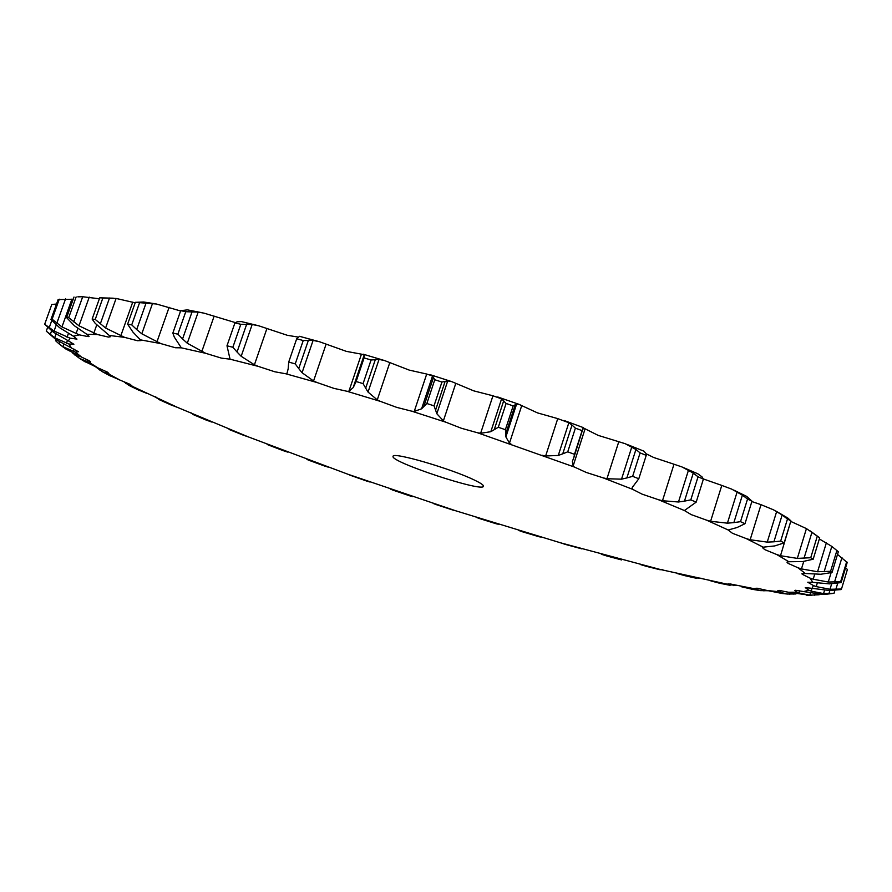 <?xml version="1.0" encoding="UTF-8"?>
<svg xmlns="http://www.w3.org/2000/svg" width="892" height="892" viewBox="0 0 892 892"><rect width="100%" height="100%" fill="white"/><g stroke="black" fill="none" stroke-linecap="round" stroke-linejoin="round"><path stroke-width="1.34" d="M180.597 310.973L156.468 304.016L135.361 302.321L127.623 324.175L133.031 332.214L141.114 340.566L137.468 340.722L124.568 337.354L109.281 335.459L110.34 336.763L108.423 337.076L97.373 334.511L86.836 334.31L89.1 336.317L88.33 336.63L79.276 334.868L73.378 336.217L76.968 339.127L69.977 338.146L68.45 340.889L73.88 344.279L68.94 344.011L71.427 347.969L78.418 351.716L75.452 352.117L81.562 357.101L89.836 361.093L90.594 361.974L88.732 362.107L98.031 367.928L107.341 372.087L108.88 373.425L107.965 373.625L120.041 380.115L130.143 384.363L132.351 386.37L177.575 407.432L248.534 436.98L348.159 474.332L455.533 510.726L560.622 542.838L659.712 569.352L727.192 584.171L730.515 584.015L755.446 588.954L754.966 588.352L757.252 588.241L767.399 590.549L779.028 591.708L777.835 590.638L779.173 590.393L788.45 592.243L797.125 592.21L794.861 590.515L795.452 590.27L803.614 591.574L808.877 590.225L805.253 587.638L812.021 588.33L813.448 585.576L807.773 582.231L812.846 582.342L810.014 578.105L802.22 574.27L801.941 573.701L805.331 573.489L797.927 567.747L788.026 563.343L786.956 562.138L788.885 561.748L776.687 554.512L764.79 549.628L762.381 547.577L763.184 547.175L746.147 538.545L732.432 533.282L728.207 529.993L706.497 520.125L691.278 514.639L684.398 510.536L658.419 499.698L642.128 494.157L632.662 489.34L603.07 477.833L586.222 472.437L574.381 467.04L477.577 432.776L461.376 428.26L445.989 422.25L411.758 411.19L396.795 407.399L380.416 401.389L347.088 391.298L333.864 388.355L317.117 382.557L285.841 373.781L274.781 371.774L258.256 366.378L230.047 359.175L221.439 358.127L205.684 353.31L181.332 347.835L175.334 347.735L160.816 343.598L140.858 339.93M146.11 302.923L136.699 329.549L131.726 324.889L139.475 302.979M136.699 329.549L141.806 333.798L160.816 343.598M131.726 324.889L127.623 324.175M154.115 303.626L143.712 302.009L135.361 302.321M474.488 480.108C451.374 468.701 392.079 451.486 393.093 456.358C389.492 461.699 483.196 492.685 483.486 486.252C483.743 485.159 480.743 483.118 474.488 480.108M192.126 311.642L182.57 338.938L177.876 334.177L185.759 311.709L198.18 312.1L204.056 313.159L235.298 322.592M246.705 324.142L237.049 352.028L232.857 347.256L240.818 324.298L252.168 324.498L258.758 325.803L287.313 335.292L298.073 337.076M308.42 340.231L298.731 368.574L295.241 363.88L303.235 340.532L313.092 340.41L319.481 341.736L346.408 351.381L361.45 354.157L348.895 391.287L347.088 391.298M375.365 359.476L365.687 388.143L363.089 383.627L371.072 359.989L379.044 359.409L384.53 360.546L409.272 370.113L426.71 374.038L414.234 411.435L411.758 411.19M445.164 381.252L435.586 410.097L434.025 405.827L441.93 382.044L447.739 380.873L451.787 381.653L473.73 390.852L492.953 395.792L480.632 433.267L477.577 432.776M515.264 404.767L505.82 433.623L505.385 429.699L513.168 405.905L516.624 404.031L518.954 404.321L537.441 412.873L557.745 418.627L545.648 455.979L542.113 455.266M557.745 418.627L568.851 422.73L572.017 425.083L562.74 453.827L567.736 451.843L574.481 454.318L573.946 457.317L583.178 427.848L598.131 435.363L618.78 441.718L606.939 478.736L603.07 477.833M646.087 453.76L653.747 457.518L673.995 464.23L662.477 500.735L658.419 499.698M703.342 478.948L721.795 485.415L710.601 521.274L706.497 520.125M751.856 501.549L761.01 504.671L750.161 539.738L746.147 538.545M177.876 334.177L172.836 333.084L174.319 337.12L181.332 347.835M109.281 335.459L95.199 323.328L92.132 319.068L95.232 319.414L105.591 328.022L124.568 337.354M135.183 302.823L116.294 298.486L99.703 297.828L113.362 298.196M182.57 338.938L187.287 343.23L205.684 353.31M232.857 347.256L226.992 345.784L230.047 359.175M86.836 334.31L74.437 325.781L66.621 317.608L68.729 317.597L78.998 325.814L97.373 334.511M237.049 352.028L241.175 356.287L254.421 364.795L258.256 366.378M295.241 363.88L288.707 362.074L288.172 368.831L286.934 373.514L285.841 373.781M73.378 336.217L59.463 327.587L50.944 319.526L52.093 319.191L61.961 326.929L79.276 334.868M298.731 368.574L302.065 372.711L313.56 380.984L317.117 382.557M56.519 304.038L51.792 304.473L44.678 324.231L54.078 331.032L69.977 338.146M363.089 383.627L356.12 381.52L353.221 387.585L348.895 391.287M365.687 388.143L368.039 392.067L377.271 399.872L380.416 401.389M44.678 324.231L53.52 332.303L68.45 340.889M59.675 342.06L59.039 343.844L55.549 340.699L55.94 339.584L46.273 331.144L54.702 337.767L68.94 344.011M434.025 405.827L426.855 403.518L421.593 408.804L414.234 411.435M435.586 410.097L436.824 413.721L443.38 420.846L445.989 422.25M55.906 339.562L71.427 347.969M59.039 343.844L63.053 346.754L75.452 352.117M505.385 429.699L498.293 427.257L490.812 431.706L480.632 433.267M505.82 433.623L505.875 436.89L509.466 443.168L511.428 444.406M60.667 345.137L65.83 348.984L81.562 357.101M72.687 353.076L79.711 358.506L88.732 362.107M573.946 457.317L572.374 461.365L573.121 466.003L574.381 467.04M562.74 453.827L558.269 455.455L545.648 455.979M83.235 360.702L98.031 367.928M95.923 367.08L102.58 371.83L107.965 373.625M618.78 441.718L625.225 443.703L635.929 449.479L626.864 477.934L632.64 476.339L638.795 478.759L632.205 487.545L632.662 489.34M626.864 477.934L621.534 479.171L606.939 478.736M108.791 375.164L120.041 380.115M123.352 381.386L129.195 385.534L132.351 386.37M673.995 464.23L682.001 466.951L693.274 473.094L684.465 501.126L690.798 499.877L696.184 502.14L684.398 510.536M684.465 501.126L678.477 501.995L662.477 500.735M137.803 389.692L146.801 393.372M155.074 396.572L159.456 399.772L161.118 400.04M721.795 485.415L731.73 489.128L742.389 495.149L733.86 522.623L740.516 521.664L744.987 523.727L736.982 527.551L728.207 529.993M733.86 522.623L727.415 523.169L710.601 521.274M170.138 404.567L177.575 407.432M190.308 412.405L193.575 414.39M761.01 504.671L773.554 509.845L782.15 514.996L773.899 541.812L780.678 541.087L784.157 542.894L774.691 545.937L763.184 547.175M773.899 541.812L767.231 542.113L750.161 539.738M205.405 419.742L211.694 422.027M790.747 521.43L780.511 555.716L776.687 554.512M228.374 428.695L229.077 429.175M788.885 561.748L802.61 561.581L813.169 559.228L810.728 557.723L797.325 558.392L780.511 555.716M243.137 435.106L248.534 436.98M803.737 561.458L801.451 568.918L797.927 567.747M267.901 444.796L267.02 444.216M805.331 573.489L820.729 574.258L832.024 572.497L830.586 571.304L817.574 571.739L801.451 568.918M282.875 450.527L287.536 452.077M814.675 574.337L813.192 579.22L810.014 578.105M308.387 460.094L306.881 459.324M812.846 582.342L829.404 583.881L841.111 582.599L840.632 581.729L828.278 582.03L813.192 579.22M324.142 465.869L328.189 467.14M817.284 583.078L816.213 586.601L813.448 585.576M350.222 475.258L348.159 474.332M812.021 588.33L829.259 590.482L841.1 589.579L841.49 589.021L830.006 589.278L816.213 586.601M366.534 481L370.035 482.037M812.077 588.341L811.218 591.151L808.877 590.225M392.993 490.154L390.417 489.084M803.614 591.574L821.119 594.183L827.007 594.139L834.009 593.303L823.55 593.604L811.218 591.151M409.629 495.785L412.628 496.621M799.723 590.738L799.02 593.013L797.125 592.21M436.3 504.649L433.211 503.456M819.335 594.094L819.135 594.763L809.78 595.176L799.02 593.013M809.869 595.254L788.45 592.243M453.024 510.101L455.533 510.726M781.035 590.615L780.489 592.399L779.028 591.708M479.74 518.62L476.127 517.304M795.932 593.972L787.38 594.039L780.489 592.399M782.451 593.537L767.399 590.549M496.331 523.805L498.349 524.24M756.884 588.196L756.483 589.523L755.446 588.954M522.924 531.933L518.743 530.472M768.135 590.749L760.43 590.615L756.483 589.523M752.826 589.411L741.285 586.713M539.158 536.783L540.641 537.017M728.106 583.702L727.827 584.606L727.192 584.171M565.45 544.443L560.622 542.838M736.569 585.397L727.827 584.606M720.212 583.357L710.924 580.948M564.77 544.243L581.952 548.903M606.894 556.006L601.308 554.244M701.223 578.272L695.292 577.871M684.733 575.641L677.028 573.478M646.812 566.465L640.289 564.513M662.812 569.609L659.589 569.531M202.083 312.735L187.387 309.87L180.708 310.661L185.759 311.709M257.108 325.39L241.286 321.566L237.105 321.811L234.942 322.871L240.818 324.298M77.827 296.835L82.7 296.746L73.713 321.878M99.369 298.764L82.7 296.746M318.121 341.368L299.5 336.306L296.702 338.748L303.235 340.532M73.211 299.21L58.114 299.589L50.944 319.526M361.45 354.157L364.237 354.994L364.092 357.915L371.072 359.989M426.71 374.038L432.531 375.978L434.772 379.747L441.93 382.044M492.953 395.792L501.594 398.835L506.098 403.452L513.168 405.905M572.017 425.083L575.385 428.149L582.119 430.646L582.944 429.398M635.929 449.479L640.099 452.902L646.232 455.344L645.964 453.482L643.924 451.162L626.63 444.261M693.274 473.094L698.046 476.796L703.398 479.104L702.037 476.885L697.845 473.797L683.696 467.676M742.389 495.149L747.541 499.041L751.978 501.159L746.66 496.376L733.726 490.076M782.15 514.996L787.469 519.021L790.914 520.872L787.803 518.04L775.94 511.116M791.003 521.519L806.435 528.599L819.692 537.82L810.07 530.851M819.347 538.946L831.823 546.406L838.335 551.724L832.024 572.497M837.51 554.411L847.199 562.473L841.111 582.599M845.605 567.769L847.4 569.475L841.49 589.021M172.836 333.084L180.708 310.661M95.232 319.414L102.825 298.118M92.132 319.068L99.703 297.828M226.992 345.784L234.942 322.871M68.729 317.597L76.132 296.947M66.621 317.608L74.003 297.025M288.707 362.074L296.702 338.748M52.093 319.191L59.273 299.188M363.981 356.086L354.302 384.708M356.12 381.52L364.092 357.915M44.834 323.841L51.792 304.473M432.531 375.978L421.593 408.804M433.479 377.483L423.878 406.317M426.855 403.518L434.772 379.747M46.273 331.144L47.599 327.453M501.594 398.835L490.812 431.706M503.712 400.776L494.246 429.643M498.293 427.257L506.098 403.452M568.851 422.73L558.269 455.455M574.481 454.318L582.119 430.646M567.736 451.843L575.385 428.149M631.87 446.758L621.534 479.171M638.795 478.759L646.232 455.344M632.64 476.339L640.099 452.902M688.524 470.051L678.477 501.995M696.184 502.14L703.398 479.104M690.798 499.877L698.046 476.796M737.16 491.849L727.415 523.169M744.987 523.727L751.978 501.159M740.516 521.664L747.541 499.041M776.664 511.517L767.231 542.113M784.157 542.894L790.914 520.872M780.678 541.087L787.469 519.021M806.435 528.599L797.325 558.392M810.728 557.723L817.273 536.259M813.169 559.228L819.692 537.82M811.988 532.178L804.015 558.28M826.382 542.793L817.574 571.739M830.586 571.304L836.908 550.476M831.823 546.406L824.119 571.75M831.088 572.753L828.278 582.03M840.632 581.729L846.742 561.536M841.97 557.545L834.522 582.108M831.667 583.814L830.006 589.278M837.711 583.234L835.849 589.389M824.565 590.259L823.55 593.604M834.009 593.303L834.912 590.326M829.883 590.482L828.902 593.693M810.438 593.024L809.78 595.176M815.054 593.715L814.597 595.22M790.089 592.667L789.621 594.217M794.047 593.593L793.869 594.172M764.344 589.735L763.976 590.95M733.971 584.751L733.703 585.62M152.532 303.414L141.806 333.798M169.112 307.305L156.858 342.138M132.752 302.076L120.732 336.016M214.147 316.114L201.726 351.76M96.704 325.056L93.771 333.307M266.953 328.446L254.421 364.795M77.838 328.624L75.987 333.831M326.126 344.089L313.56 380.984M68.361 333.619L67.045 337.276M389.804 362.598L377.271 399.872M67.446 340.421L66.409 343.32M455.79 383.393L443.38 420.846M74.181 349.218L73.334 351.593M521.697 405.726L509.466 443.168M87.706 359.866L87.037 361.739M585.107 428.773L573.121 466.003M107.196 371.997L106.694 373.425M632.796 486.396L632.116 488.526M131.826 385.311L131.481 386.303M160.861 399.516L160.649 400.107M116.094 298.463L105.591 328.022M198.18 312.1L187.287 343.23M109.515 298.006L100.294 323.907M89.245 297.114L78.998 325.814M252.168 324.498L241.175 356.287M71.929 299.099L61.961 326.929M313.092 340.41L302.065 372.711M65.573 298.853L56.832 323.205M56.263 324.944L54.078 331.032M379.044 359.409L368.039 392.067M51.781 320.496L49.238 327.576M56.029 334.099L54.702 337.767M447.739 380.873L436.824 413.721M51.58 330.854L50.242 334.578M63.878 344.446L63.053 346.754M516.624 404.031L505.875 436.89M78.842 355.953L78.251 357.592M74.995 354.236L74.738 354.96M99.893 368.664L99.447 369.935M126.118 382.523L125.783 383.46M156.68 397.274L156.468 397.865M63.51 347.356L59.786 344.423M85.42 362.029L79.711 358.506M110.452 376.034L102.58 371.83M139.119 390.328L129.195 385.534M171.208 405.035L159.456 399.772M206.286 420.11L192.973 414.49M243.873 435.396L229.266 429.543M283.489 450.761L267.845 444.773M324.666 466.059L308.231 460.027M366.969 481.156L349.976 475.168M409.974 495.907L392.67 490.043M811.832 595.254L806.68 595.209M453.292 510.191L435.887 504.515M787.38 594.039L780.21 593.292M496.532 523.872L479.249 518.464M760.43 590.615L751.12 589.121M539.27 536.817L522.344 531.755M730.113 585.319L718.841 583.078M696.563 578.317L683.606 575.385M621.568 559.931L606.092 555.783M660.225 569.798L645.864 566.219M363.133 354.18L383.448 360.223M429.944 374.618L450.984 381.386M497.68 396.962L518.453 404.143M563.978 420.444L583.524 427.681M288.651 362.241L296.735 338.659M353.5 386.582L364.081 355.295"/></g></svg>
